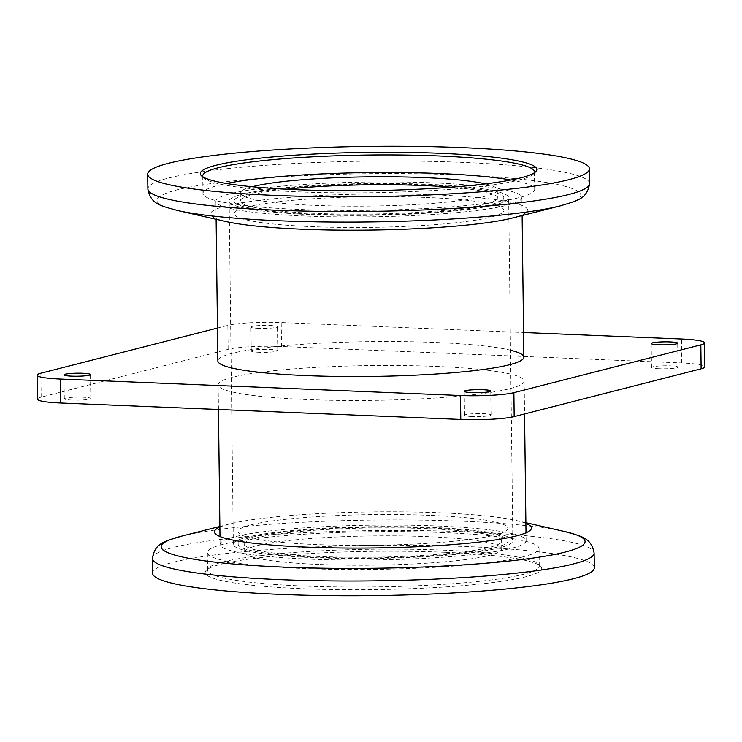 <?xml version="1.0" encoding="UTF-8"?>
<svg xmlns="http://www.w3.org/2000/svg" width="742" height="742" viewBox="0 0 742 742"><rect width="100%" height="100%" fill="white"/><g stroke="black" fill="none" stroke-linecap="round" stroke-linejoin="round"><path stroke-width="0.56" stroke-dasharray="3.71 2.78" d="M218.139 384.838A153.019 17.409 179.3 0 1 435.897 366.409A153.019 17.409 179.3 0 1 524.149 381.1A153.019 17.409 179.3 0 1 306.39 399.53A153.019 17.409 179.3 0 1 218.139 384.838L217.851 360.9A153.019 17.409 179.3 0 1 435.61 342.47A153.019 17.409 179.3 0 1 510.524 350.233M71.946 400.077A13.254 1.512 179.3 0 1 64.294 398.806A13.254 1.512 179.3 0 1 83.16 397.211A13.254 1.512 179.3 0 1 90.802 398.482A13.254 1.512 179.3 0 1 71.946 400.077M258.606 328.335A13.254 1.512 179.3 0 1 250.963 327.064A13.254 1.512 179.3 0 1 269.819 325.469A13.254 1.512 179.3 0 1 277.471 326.74A13.254 1.512 179.3 0 1 258.606 328.335M258.902 352.274A13.254 1.512 179.3 0 1 251.25 351.003A13.254 1.512 179.3 0 1 270.116 349.408A13.254 1.512 179.3 0 1 277.758 350.678A13.254 1.512 179.3 0 1 258.902 352.274M659.137 368.728A13.254 1.512 179.3 0 1 651.485 367.457A13.254 1.512 179.3 0 1 670.351 365.862A13.254 1.512 179.3 0 1 677.993 367.132A13.254 1.512 179.3 0 1 659.137 368.728M472.181 416.531A13.254 1.512 179.3 0 1 464.529 415.26A13.254 1.512 179.3 0 1 483.394 413.665A13.254 1.512 179.3 0 1 491.037 414.936A13.254 1.512 179.3 0 1 472.181 416.531M37.397 399.14A40.161 4.573 179.3 0 1 41.162 397.146L228.119 349.343A40.161 4.573 179.3 0 1 281.506 346.495L681.74 362.949A40.161 4.573 179.3 0 1 704.9 366.798M217.443 328.066L227.831 325.404A40.161 4.573 179.3 0 1 281.209 322.557L523.555 332.518M309.757 214.559A139.765 15.907 179.3 0 1 229.148 201.147A139.765 15.907 179.3 0 1 428.051 184.313A139.765 15.907 179.3 0 1 508.66 197.734A139.765 15.907 179.3 0 1 309.757 214.559M313.949 557.687A139.765 15.907 179.3 0 1 233.34 544.266A139.765 15.907 179.3 0 1 432.243 527.441A139.765 15.907 179.3 0 1 512.852 540.853A139.765 15.907 179.3 0 1 313.949 557.687M437.854 526.004A153.019 17.409 179.3 0 1 526.097 540.695A153.019 17.409 179.3 0 1 308.338 559.116A153.019 17.409 179.3 0 1 220.096 544.433A153.019 17.409 179.3 0 1 437.854 526.004M433.662 182.884A153.019 17.409 179.3 0 1 521.904 197.567A153.019 17.409 179.3 0 1 304.146 215.996A153.019 17.409 179.3 0 1 215.903 201.305A153.019 17.409 179.3 0 1 433.662 182.884M202.974 176.911A165.865 18.875 -0.7 0 0 203.855 178.08A165.865 18.875 -0.7 0 0 298.395 191.853A165.865 18.875 -0.7 0 0 533.387 174.055A165.865 18.875 -0.7 0 0 534.24 172.858M451.08 187.207A128.514 14.627 179.3 0 1 497.409 197.873A128.514 14.627 179.3 0 1 314.515 213.344A128.514 14.627 179.3 0 1 240.399 201.008A128.514 14.627 179.3 0 1 286.449 189.219M252.122 186.743A128.514 14.627 -0.7 0 0 240.297 193.031A128.514 14.627 -0.7 0 0 314.423 205.367A128.514 14.627 -0.7 0 0 497.316 189.887A128.514 14.627 -0.7 0 0 485.342 183.886M426.168 197.446A134.942 15.359 179.3 0 1 503.994 210.394A134.942 15.359 179.3 0 1 311.955 226.644A134.942 15.359 179.3 0 1 234.129 213.696A134.942 15.359 179.3 0 1 426.168 197.446M426.01 184.841A134.942 15.359 179.3 0 1 503.837 197.789A134.942 15.359 179.3 0 1 311.798 214.039A134.942 15.359 179.3 0 1 233.971 201.091A134.942 15.359 179.3 0 1 426.01 184.841M225.837 221.506A158.538 18.04 179.3 0 1 256.621 200.683A158.538 18.04 179.3 0 1 436.148 194.896A158.538 18.04 179.3 0 1 512.462 218.009M510.886 180.009A165.865 18.875 179.3 0 1 534.667 189.433A165.865 18.875 179.3 0 1 298.609 209.411A165.865 18.875 179.3 0 1 202.946 193.486A165.865 18.875 179.3 0 1 226.486 183.487M444.653 552.28A168.276 19.144 -0.7 0 0 206.248 570.338A168.276 19.144 -0.7 0 0 302.226 588.703A168.276 19.144 -0.7 0 0 471.884 584.835A168.276 19.144 -0.7 0 0 540.566 566.257A168.276 19.144 -0.7 0 0 444.653 552.28M303.218 586.041A165.865 18.875 179.3 0 1 207.556 570.125A165.865 18.875 179.3 0 1 208.613 567.945A165.865 18.875 179.3 0 1 443.605 550.147A165.865 18.875 179.3 0 1 538.145 563.92A165.865 18.875 179.3 0 1 539.267 566.072A165.865 18.875 179.3 0 1 303.218 586.041M427.485 528.656A128.514 14.627 -0.7 0 0 244.591 544.127A128.514 14.627 -0.7 0 0 318.708 556.472A128.514 14.627 -0.7 0 0 501.601 540.992A128.514 14.627 -0.7 0 0 427.485 528.656M318.81 564.449A128.514 14.627 179.3 0 1 244.684 552.113A128.514 14.627 179.3 0 1 427.577 536.633A128.514 14.627 179.3 0 1 501.703 548.969A128.514 14.627 179.3 0 1 318.81 564.449M430.045 515.356A134.942 15.359 -0.7 0 0 238.006 531.606A134.942 15.359 -0.7 0 0 315.832 544.554A134.942 15.359 -0.7 0 0 507.871 528.304A134.942 15.359 -0.7 0 0 430.045 515.356M430.202 527.961A134.942 15.359 -0.7 0 0 238.163 544.211A134.942 15.359 -0.7 0 0 315.99 557.159A134.942 15.359 -0.7 0 0 508.029 540.909A134.942 15.359 -0.7 0 0 430.202 527.961M525.893 523.36A158.538 18.04 -0.7 0 0 516.163 520.494A158.538 18.04 -0.7 0 0 440.034 512.796A158.538 18.04 -0.7 0 0 229.538 523.991A158.538 18.04 -0.7 0 0 219.882 527.108M594.314 567.788A220.893 25.135 -0.7 0 0 466.913 546.585A220.893 25.135 -0.7 0 0 152.564 573.186M443.391 532.589A165.865 18.875 -0.7 0 0 207.333 552.567A165.865 18.875 -0.7 0 0 303.005 568.493A165.865 18.875 -0.7 0 0 539.054 548.514A165.865 18.875 -0.7 0 0 443.391 532.589M281.506 346.495L281.209 322.557M228.119 349.343L227.831 325.404M681.74 362.949L681.444 339.011M41.162 397.146L40.875 373.207M177.403 210.478A211.962 24.115 179.3 0 1 218.565 182.634A211.962 24.115 179.3 0 1 458.584 174.889A211.962 24.115 179.3 0 1 560.618 205.794M589.612 183.562A220.893 25.135 -0.7 0 0 462.22 162.359A220.893 25.135 -0.7 0 0 147.871 188.96M564.597 531.522A211.962 24.115 -0.7 0 0 462.813 521.236A211.962 24.115 -0.7 0 0 181.382 536.206M152.388 558.438A220.893 25.135 179.3 0 1 466.737 531.838A220.893 25.135 179.3 0 1 594.129 553.04M64.294 398.806L64.007 374.868M251.25 351.003L250.963 327.064M651.485 367.457L651.198 343.518M464.529 415.26L464.242 391.322M491.037 414.936L490.75 390.997M677.993 367.132L677.706 343.194M277.758 350.678L277.471 326.74M90.802 398.482L90.515 374.543M524.149 381.1L524.557 413.934M233.34 544.266L229.148 201.147M526.097 540.695L526.004 532.802M522.127 215.551L521.904 197.567M220.096 544.433L219.994 536.54M218.445 409.482L217.851 360.9M216.117 219.298L215.903 201.305M512.852 540.853L508.66 197.734M533.387 174.055L535.752 171.662M497.316 189.887L497.409 197.873M503.837 197.789L503.994 210.394M534.444 171.875L534.667 189.433M202.733 175.928L202.946 193.486M233.971 201.091L234.129 213.696M240.297 193.031L240.399 201.008M203.855 178.08L201.434 175.743M208.613 567.945L206.248 570.338M244.684 552.113L244.591 544.127M238.163 544.211L238.006 531.606M516.163 520.494L525.883 522.702M207.556 570.125L207.333 552.567M539.267 566.072L539.054 548.514M229.538 523.991L219.873 526.449M508.029 540.909L507.871 528.304M501.703 548.969L501.601 540.992M538.145 563.92L540.566 566.257"/><path stroke-width="1.11" d="M510.524 350.233A153.019 17.409 179.3 0 1 523.861 357.162A153.019 17.409 179.3 0 1 306.103 375.591A153.019 17.409 179.3 0 1 217.851 360.9L216.117 219.298M71.649 376.138A13.254 1.512 179.3 0 1 64.007 374.868A13.254 1.512 179.3 0 1 82.863 373.272A13.254 1.512 179.3 0 1 90.515 374.543A13.254 1.512 179.3 0 1 71.649 376.138M658.84 344.789A13.254 1.512 179.3 0 1 651.198 343.518A13.254 1.512 179.3 0 1 670.054 341.923A13.254 1.512 179.3 0 1 677.706 343.194A13.254 1.512 179.3 0 1 658.84 344.789M471.884 392.592A13.254 1.512 179.3 0 1 464.242 391.322A13.254 1.512 179.3 0 1 483.098 389.726A13.254 1.512 179.3 0 1 490.75 390.997A13.254 1.512 179.3 0 1 471.884 392.592M523.555 332.518L681.444 339.011A40.161 4.573 179.3 0 1 704.603 342.86L704.9 366.798A40.161 4.573 179.3 0 1 701.125 368.793L514.169 416.596A40.161 4.573 179.3 0 1 460.791 419.443L60.556 402.989A40.161 4.573 179.3 0 1 37.397 399.14L37.1 375.202A40.161 4.573 179.3 0 1 40.875 373.207L217.443 328.066M704.603 342.86A40.161 4.573 179.3 0 1 700.838 344.854L513.881 392.657A40.161 4.573 179.3 0 1 460.494 395.505L60.26 379.051A40.161 4.573 179.3 0 1 37.1 375.202M439.774 153.297A168.276 19.144 179.3 0 1 535.752 171.662A168.276 19.144 179.3 0 1 297.347 189.72A168.276 19.144 179.3 0 1 201.434 175.743A168.276 19.144 179.3 0 1 270.116 157.165A168.276 19.144 179.3 0 1 439.774 153.297M534.24 172.858A165.865 18.875 -0.7 0 0 534.444 171.875A165.865 18.875 -0.7 0 0 438.782 155.959A165.865 18.875 -0.7 0 0 202.733 175.928A165.865 18.875 -0.7 0 0 202.974 176.911M286.449 189.219A128.514 14.627 179.3 0 1 423.292 185.528A128.514 14.627 179.3 0 1 451.08 187.207M485.342 183.886A128.514 14.627 -0.7 0 0 423.19 177.551A128.514 14.627 -0.7 0 0 252.122 186.743M177.403 210.478A211.962 24.115 179.3 0 0 279.187 220.764A211.962 24.115 179.3 0 0 560.618 205.794L512.462 218.009A158.538 18.04 179.3 0 1 301.966 229.204A158.538 18.04 179.3 0 1 225.837 221.506L177.403 210.478C160.522 205.58 150.895 204.662 147.871 188.96A220.893 25.135 -0.7 0 0 275.263 210.162A220.893 25.135 -0.7 0 0 589.612 183.562L589.436 168.814A220.893 25.135 179.3 0 1 275.087 195.415A220.893 25.135 179.3 0 1 147.686 174.212A220.893 25.135 179.3 0 1 462.043 147.612A220.893 25.135 179.3 0 1 589.436 168.814M226.486 183.487A165.865 18.875 179.3 0 1 438.995 173.507A165.865 18.875 179.3 0 1 510.886 180.009M219.882 527.108A158.538 18.04 -0.7 0 0 305.852 547.104A158.538 18.04 -0.7 0 0 475.056 542.523A158.538 18.04 -0.7 0 0 525.893 523.36M279.957 594.388A220.893 25.135 -0.7 0 0 594.314 567.788L594.129 553.04A220.893 25.135 179.3 0 1 279.78 579.641A220.893 25.135 179.3 0 1 152.388 558.438L152.564 573.186A220.893 25.135 -0.7 0 0 279.957 594.388M701.125 368.793L700.838 344.854M514.169 416.596L513.881 392.657M460.791 419.443L460.494 395.505M60.556 402.989L60.26 379.051M219.873 526.449L181.382 536.206A211.962 24.115 -0.7 0 0 283.416 567.111A211.962 24.115 -0.7 0 0 523.435 559.366A211.962 24.115 -0.7 0 0 564.597 531.522C581.478 536.42 591.105 537.338 594.129 553.04M526.004 532.802L524.557 413.934M523.861 357.162L522.127 215.551M219.994 536.54L218.445 409.482M147.686 174.212L147.871 188.96M560.618 205.794C577.369 200.488 586.978 199.338 589.612 183.562M525.883 522.702L564.597 531.522M181.382 536.206C164.631 541.512 155.022 542.662 152.388 558.438"/></g></svg>
